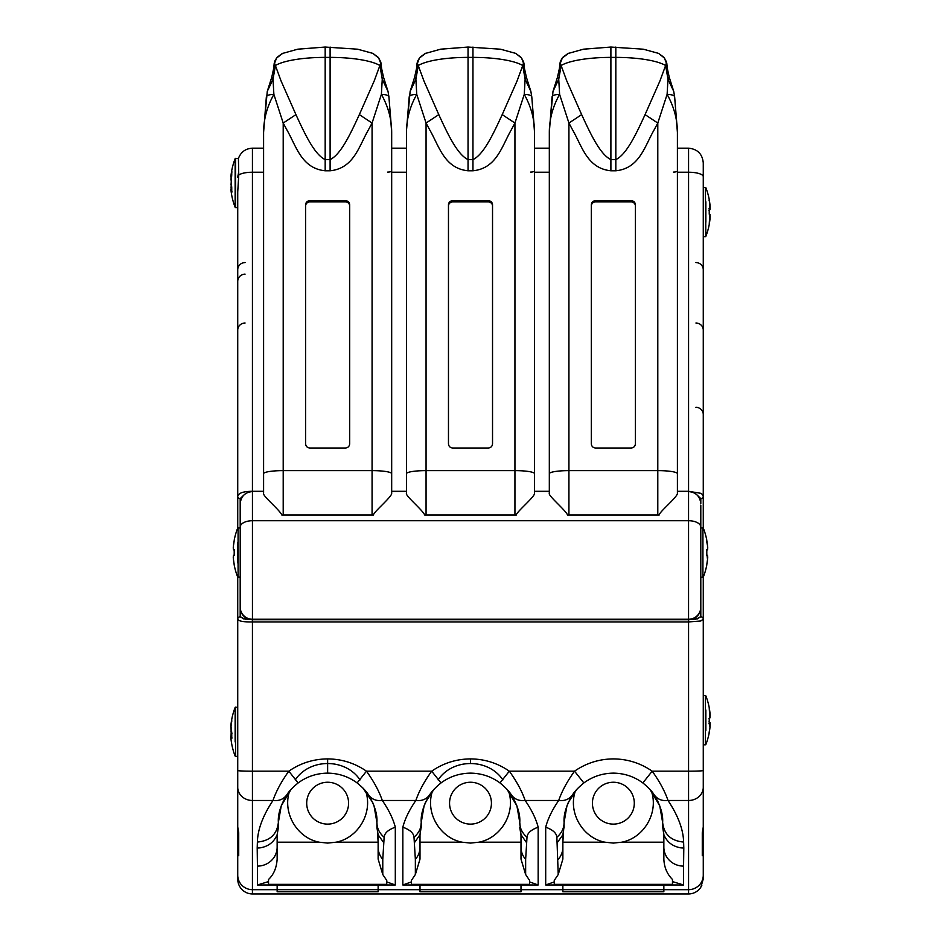 <?xml version="1.0" encoding="UTF-8"?>
<svg xmlns="http://www.w3.org/2000/svg" width="941" height="941" viewBox="0 0 941 941"><rect width="100%" height="100%" fill="white"/><g stroke="black" fill="none" stroke-linecap="round" stroke-linejoin="round"><path stroke-width="1.41" d="M520.996 834.691L519.761 822.399C519.703 827.962 522.114 832.926 526.995 837.302L526.666 842.795L520.996 834.702L520.996 847.171A19.702 18.938 -0 0 0 525.643 859.38L525.643 874.53L529.618 880.447L529.618 884.493L520.996 884.493L520.996 891.774L420.004 891.774L420.004 884.493L411.382 884.493L411.382 880.447L415.357 874.53L420.004 859.098L420.004 847.171A19.702 18.938 180 0 1 415.357 859.38L415.357 874.53M507.058 789.381L516.915 805.884L519.761 822.399C520.361 814.565 517.574 805.402 511.375 794.898C514.598 799.297 519.197 801.156 525.149 800.485C531.606 809.801 535.947 818.705 538.17 827.186M529.618 881.799A14.703 14.409 -0 0 0 530.006 882.058L538.158 884.975L538.158 827.186C531.042 829.774 527.313 833.138 526.995 837.302M376.906 826.563L376.906 822.399C376.847 827.962 379.258 832.926 384.128 837.302L383.81 842.795L378.141 834.832M362.885 787.982L372.66 802.414L374.048 805.884L376.906 822.399L378.129 842.183L336.09 842.183L327.633 843.089L319.187 842.183C296.862 837.913 282.194 812.565 289.616 791.075M376.906 822.399C377.506 814.565 374.706 805.402 368.519 794.898C371.742 799.297 376.329 801.156 382.293 800.485C388.739 809.801 393.079 818.705 395.314 827.186M386.751 881.799A14.703 14.409 -0 0 0 387.151 882.058L395.302 884.975L395.302 827.186C388.174 829.774 384.457 833.138 384.128 837.302M327.633 824.116A20.937 20.937 0 0 1 309.507 792.71A20.937 20.937 0 0 1 345.77 792.71A20.937 20.937 0 0 1 327.633 824.116M295.239 779.889C309.871 758.081 345.406 758.081 360.038 779.889M365.661 791.075C373.083 812.565 358.415 837.913 336.09 842.183M376.906 827.598L378.129 834.82L378.129 859.098L382.775 874.53L386.751 880.447L386.751 884.493L378.129 884.493L378.129 891.774L277.148 891.774L277.148 884.493L268.526 884.493L268.526 879.459C273.713 874.624 276.583 867.837 277.148 859.098L277.148 847.171A19.702 18.938 180 0 1 262.445 865.485A19.702 18.938 180 0 1 257.434 866.108L257.199 848.053L259.987 847.876C268.291 846.524 274.007 842.124 277.148 834.691L277.148 847.171M231.745 190.117A66.599 38.652 180 0 1 231.51 188.976L231.51 190.011M231.651 188.153A66.599 54.237 0 0 1 231.51 187.153L231.451 186.565M231.745 736.968A66.599 21.714 180 0 1 231.51 736.332L231.745 736.085M231.404 736.085L231.415 732.333M238.426 158.782L238.755 175.05A14.703 4.458 0 0 1 252.435 172.227L252.435 148.184C245.589 148.56 240.931 151.948 238.449 158.347L235.144 158.653L235.144 207.291A67.164 67.164 0 0 1 230.863 189.035L231.745 188.153M238.755 175.05L237.732 191.882L237.732 528.077M378.129 891.715L277.148 891.715M231.615 187.153L231.016 186.894L231.192 188.176A67.093 54.637 180 0 1 231.027 186.953M231.027 178.978L231.016 179.049A67.093 54.637 0 0 1 231.745 174.873L231.745 171.415A67.093 54.637 180 0 0 231.016 175.591L231.016 176.52M231.039 184.718L231.745 174.861M231.745 188.976L231.016 189.423A67.093 38.934 0 0 0 231.745 192.399L232.004 191.752M232.004 172.05L231.745 171.415M231.51 176.967L231.016 175.591M231.121 731.51L231.016 726.158A67.093 63.423 0 0 1 231.745 721.324L231.745 719.383A67.093 63.423 180 0 0 231.215 722.617A67.093 63.423 180 0 0 231.016 724.217L231.016 726.675M232.004 733.192L231.745 732.874A67.093 21.878 180 0 1 231.016 731.204M231.745 736.332L231.016 736.827A67.093 21.878 0 0 0 231.745 738.497L232.004 737.909M231.745 744.131A67.093 63.423 0 0 1 231.215 740.885A67.093 63.423 0 0 1 231.016 739.285L231.016 736.827M231.239 731.91L231.016 737.344L231.18 731.757M231.239 724.382L231.215 722.617A67.164 67.164 0 0 1 235.144 707.432L235.144 741.943M235.144 721.571L235.144 707.432L237.732 707.126M240.202 505.235L240.202 499.236L243.695 495.237M240.202 527.066L240.202 503.8C240.92 496.366 245.013 492.272 252.447 491.555L252.447 520.714A12.257 6.352 180 0 0 240.202 527.066L240.202 607.592A12.257 12.257 180 0 0 252.447 619.719L688.718 619.719L697.693 618.825L700.798 616.402L700.798 577.209L700.81 616.802A2.447 2.317 -0 0 1 703.268 619.131L700.798 620.989L688.565 621.93L252.435 621.93C243.343 622.072 238.438 621.131 237.732 619.131L237.732 620.401M700.798 505.235L700.798 607.568A12.257 12.257 180 0 1 688.553 619.719L688.553 520.714L252.447 520.714L252.447 619.719L243.307 618.825L240.202 616.402L240.202 499.4M387.716 172.085A3.964 1.2 180 0 0 391.679 170.897L391.679 491.555L406.465 491.555L406.465 170.897M263.598 491.296L252.435 491.296L263.598 491.555L263.598 170.897M234.203 550.12L233.486 549.603L233.474 545.639A67.093 67.093 0 0 1 234.215 540.522L234.462 540.675M234.462 564.212L234.215 564.647A67.093 67.093 0 0 1 233.486 559.519L233.486 555.555M234.462 550.085L233.486 549.603M237.614 542.357L237.614 562.812M245.413 619.272L240.19 616.802L240.19 577.209L237.614 576.892A67.164 67.164 0 0 1 234.215 565.012L233.474 559.519C233.086 557.119 233.25 555.625 233.968 555.049M263.598 491.555L263.598 493.284C262.045 495.448 279.889 510.128 281.818 514.974L373.459 514.974C373.365 512.175 392.162 496.683 391.679 493.284L391.679 132.481C391.668 119.272 388.233 106.568 381.387 94.382L372.071 123.048L368.413 129.858C359.003 146.126 353.84 168.392 330.103 170.78L325.174 170.78C301.438 168.392 296.274 146.126 286.864 129.858L283.206 123.048L273.878 94.382L273.019 79.232L275.407 65.67L274.56 63.259L276.595 58.036L282.806 53.272M281.818 514.974A19.608 11.904 0 0 1 283.206 514.95L372.071 514.95A19.608 11.904 0 0 1 373.459 514.974M309.871 448.022C307.284 447.763 305.86 446.363 305.602 443.811L305.602 204.715C305.86 202.244 307.284 200.88 309.871 200.645L345.406 200.645C347.994 200.88 349.417 202.244 349.676 204.715L349.676 443.811C349.417 446.363 347.994 447.763 345.406 448.022L309.871 448.022M349.676 206.044A4.27 4.14 -0 0 0 345.406 201.903L309.871 201.903A4.27 4.14 -0 0 0 305.602 206.044L305.602 443.811M263.598 132.34L263.598 132.481C263.609 119.272 267.044 106.568 273.89 94.382A14.703 4.258 -171.1 0 0 266.35 96.876A14.703 4.258 -171.1 0 0 266.338 97.041L263.598 132.34L263.598 493.284M283.206 514.95L283.206 470.629L372.071 470.629L372.071 123.048L359.344 114.614C350.205 134.516 340.713 154.571 330.103 159.594L325.174 159.594C314.565 154.571 305.072 134.516 295.933 114.614L283.206 123.048L283.206 470.629A19.608 3.082 180 0 0 277.395 470.759A19.608 3.082 180 0 0 263.598 473.711M295.933 114.614L281.077 80.973L275.372 65.494A7.352 2.905 178.5 0 0 275.407 65.517A53.496 12.845 180 0 1 325.174 57.389L325.174 47.05L357.604 49.203L372.471 53.272M267.268 91.395L271.761 77.233L273.019 79.232L267.268 91.395L263.609 130.658M271.761 77.233L273.702 68.352L274.466 69.763L274.466 64.211L275.372 65.494M274.396 62.188L274.466 64.211L274.643 61.341L276.595 58.036M359.344 114.614L374.2 80.973L380.717 63.259L378.682 58.036L373.036 53.519M388.01 91.395L383.516 77.233L382.258 79.232L388.01 91.395L388.927 96.876A14.703 4.258 -8.9 0 0 381.387 94.382L382.258 79.232L379.905 65.494A7.352 2.905 1.5 0 1 379.87 65.517A53.496 12.845 0 0 0 330.103 57.389L325.174 57.389L325.174 170.78M391.668 130.658L388.927 96.888A14.703 4.258 -8.9 0 1 388.939 97.041L391.679 132.34M383.516 77.233L381.575 68.352L380.811 69.763L380.882 62.188L379.905 65.494M380.882 62.188L378.682 58.036M378.129 847.171A19.702 18.938 -0 0 0 382.775 859.38L382.775 874.53M237.732 177.473L237.802 176.038M238.72 172.003L237.732 177.108M237.732 439.612L237.732 444.999M703.268 879.023L700.798 887.292A14.927 14.703 -90 0 1 688.565 893.95L252.435 893.95A14.927 14.703 -90 0 1 237.732 879.023L237.732 661.417M238.72 832.632L238.72 855.698L238.72 832.632L237.732 826.974L237.732 577.08M245.083 274.137A7.352 7.281 0 0 0 237.732 281.418L237.732 269.761A7.352 7.187 0 0 1 245.083 262.574M411.382 881.799A14.703 14.409 180 0 1 410.994 882.058L402.842 884.975L402.842 827.186C409.958 829.774 413.687 833.138 414.005 837.302L415.357 859.38M291.075 789.381L281.23 805.884L278.371 822.399C277.771 814.565 280.571 805.402 286.758 794.898C288.863 791.405 292.651 787.417 298.132 782.947L288.816 771.173C300.508 763.116 313.447 759.022 327.633 758.905C341.83 759.022 354.769 763.116 366.461 771.173C373.871 781.465 379.141 791.228 382.293 800.485L415.851 800.485C409.394 809.801 405.053 818.705 402.83 827.186M368.519 794.898C366.414 791.393 362.626 787.417 357.133 782.947L366.461 771.173L431.684 771.173C424.273 781.489 418.992 791.252 415.851 800.485C421.803 801.156 426.391 799.297 429.625 794.898C431.719 791.405 435.507 787.417 441 782.947L431.684 771.173C443.376 763.116 456.314 759.022 470.5 758.905C484.686 759.022 497.624 763.116 509.316 771.173C516.727 781.489 522.008 791.252 525.149 800.485L558.707 800.485C552.261 809.801 547.921 818.705 545.686 827.186M357.133 782.947C348.429 776.548 338.595 773.279 327.633 773.137C316.682 773.279 306.848 776.548 298.132 782.947M383.81 842.795L382.775 859.38M277.148 884.975L257.434 884.975L266.985 882.058A19.702 19.302 0 0 0 268.526 881.129M277.136 834.702L278.371 827.598L277.148 834.82M286.758 794.898C283.535 799.297 278.948 801.156 272.984 800.485C262.892 815.659 257.693 829.515 257.387 842.054L257.199 848.053M237.732 226.793L237.732 207.596L235.603 207.596L235.603 158.335M238.72 855.698L237.732 850.182M278.371 826.563L278.371 822.399C277.042 834.326 270.043 840.878 257.387 842.054M237.732 770.514A14.703 0.647 0 0 0 252.435 771.173L288.816 771.173C281.406 781.489 276.136 791.252 272.984 800.485L252.435 800.485L252.435 619.719M240.19 616.802A2.447 2.317 180 0 0 237.732 619.131M238.073 577.209L238.073 527.948L240.202 527.948L240.19 498.601A2.447 2.164 180 0 1 237.732 496.436C238.449 493.037 243.354 491.331 252.435 491.296L252.435 172.227L263.598 172.227M240.19 498.601L243.931 495.001M414.334 842.795L420.004 834.702L420.004 847.171M421.239 826.563L420.004 834.82L421.239 822.399C421.297 827.962 418.886 832.926 414.005 837.302M508.516 791.075C515.95 812.565 501.282 837.913 478.945 842.183L520.996 842.183L520.996 859.098L525.643 874.53M478.945 842.183L470.5 843.089L462.055 842.183C439.718 837.913 425.05 812.565 432.484 791.075M470.5 824.116A20.937 20.937 0 0 1 452.362 792.71A20.937 20.937 0 0 1 488.626 792.71A20.937 20.937 0 0 1 470.5 824.116M438.106 779.889C452.739 758.081 488.261 758.081 502.894 779.889M462.055 842.183L420.004 842.183L420.004 834.82M520.996 891.715L420.004 891.715M530.571 172.085A3.964 1.2 180 0 0 534.535 170.897L534.535 491.555L549.321 491.555L549.321 493.284C547.768 495.448 565.612 510.128 567.541 514.974L659.182 514.974C659.088 512.175 677.885 496.683 677.402 493.284L677.402 132.481C677.391 119.272 673.956 106.568 667.11 94.382L657.794 123.048L654.148 129.858C644.738 146.114 639.562 168.404 615.826 170.78L610.897 170.78C587.16 168.404 581.985 146.114 572.575 129.858L568.929 123.048L559.601 94.382L558.742 79.232L561.13 65.67L560.283 63.259L562.318 58.036L568.529 53.272M406.465 491.555L406.465 493.284C404.912 495.448 422.744 510.128 424.685 514.974L516.315 514.974C516.221 512.175 535.017 496.683 534.535 493.284L534.535 132.481C534.523 119.272 531.1 106.568 524.255 94.382L514.939 123.048L511.281 129.858C501.871 146.126 496.707 168.392 472.958 170.78L468.042 170.78C444.293 168.392 439.129 146.126 429.719 129.858L426.061 123.048L416.745 94.382L415.887 79.232L418.275 65.67L417.428 63.259L419.451 58.036L425.673 53.272M424.685 514.974A19.608 11.904 0 0 1 426.061 514.95L514.939 514.95A19.608 11.904 0 0 1 516.315 514.974M452.727 448.022C450.139 447.763 448.716 446.363 448.469 443.811L448.469 204.715C448.716 202.244 450.139 200.88 452.727 200.645L488.273 200.645C490.861 200.88 492.284 202.244 492.531 204.715L492.531 443.811C492.284 446.363 490.861 447.763 488.273 448.022L452.727 448.022M492.531 206.044A4.27 4.14 -0 0 0 488.273 201.903L452.727 201.903A4.27 4.14 -0 0 0 448.469 206.044L448.469 443.811M406.465 132.34L406.465 132.481C406.477 119.272 409.9 106.568 416.745 94.382A14.703 4.258 -171.1 0 0 409.206 96.876A14.703 4.258 -171.1 0 0 409.194 97.041L406.465 130.67L406.465 493.284M406.465 149.16L406.465 136.774M426.061 514.95L426.061 470.629L514.939 470.629L514.939 123.048L502.212 114.614C493.072 134.516 483.58 154.571 472.958 159.594L468.042 159.594C457.42 154.571 447.928 134.516 438.788 114.614L426.061 123.048L426.061 470.629A19.608 3.082 180 0 0 420.251 470.759A19.608 3.082 180 0 0 406.465 473.711M438.788 114.614L423.932 80.973L418.239 65.494A7.352 2.905 178.5 0 0 418.275 65.517A53.496 12.845 180 0 1 468.042 57.389L468.042 47.05L500.471 49.203L515.327 53.272M410.135 91.395L414.616 77.233L415.887 79.232L410.135 91.395L406.465 130.67M414.616 77.233L416.557 68.352L417.322 69.763L417.334 64.211L418.239 65.494M417.251 62.188L417.334 64.211L417.51 61.341L419.451 58.036M502.212 114.614L517.068 80.973L523.572 63.259L521.549 58.036L515.903 53.519M530.865 91.395L526.384 77.233L525.113 79.232L530.865 91.395L531.794 96.876A14.703 4.258 -8.9 0 0 524.255 94.382L525.113 79.232L522.761 65.494A7.352 2.905 1.5 0 1 522.726 65.517A53.496 12.845 0 0 0 472.958 57.389L468.042 57.389L468.042 170.78M534.535 130.681L531.794 96.888A14.703 4.258 -8.9 0 1 531.806 97.041L534.535 132.34M526.384 77.233L524.443 68.352L523.678 69.763L523.749 62.188L522.761 65.494M523.749 62.188L521.549 58.036M554.249 881.799A14.703 14.409 180 0 1 553.849 882.058L545.698 884.975L545.698 827.186C552.826 829.774 556.543 833.138 556.872 837.302L558.225 874.53L554.249 880.447L554.249 884.493L562.871 884.493L562.871 889.668L520.996 889.668M511.375 794.898C509.281 791.405 505.482 787.417 500 782.947L509.316 771.173L574.539 771.173C567.129 781.489 561.859 791.252 558.707 800.485C564.671 801.156 569.258 799.297 572.481 794.898C574.586 791.405 578.374 787.417 583.855 782.947L574.539 771.173C586.231 763.116 599.17 759.022 613.356 758.905C627.553 759.022 640.492 763.116 652.184 771.173C659.594 781.489 664.864 791.252 668.016 800.485C678.108 815.659 683.307 829.515 683.613 842.054L683.801 848.053L681.013 847.876C672.709 846.524 666.993 842.124 663.852 834.691L663.852 847.171A19.702 18.938 -0 0 0 678.555 865.485A19.702 18.938 -0 0 0 683.566 866.108L683.801 848.053M500 782.947C491.284 776.548 481.451 773.279 470.5 773.137C459.549 773.279 449.716 776.548 441 782.947M526.666 842.795L525.643 859.38M433.942 789.381L425.579 802.144M425.473 802.414L424.062 805.931M424.085 805.884L421.239 822.399C420.639 814.565 423.426 805.402 429.625 794.898M557.19 842.795L562.859 834.832M564.094 826.563L562.871 834.82L562.871 847.171A19.702 18.938 180 0 1 558.225 859.38M651.384 791.075C658.806 812.565 644.138 837.913 621.813 842.183L613.356 843.089L604.91 842.183L562.871 842.183L564.094 822.399C564.153 827.962 561.742 832.926 556.872 837.302M558.225 874.53L562.871 859.098L562.871 847.171M663.852 847.171L663.852 859.098C664.205 867.308 667.087 874.095 672.474 879.459L672.474 884.493L663.852 884.493L663.852 889.668L688.565 889.668L688.565 619.719M613.356 824.116A20.937 20.937 0 0 1 595.23 792.71A20.937 20.937 0 0 1 631.493 792.71A20.937 20.937 0 0 1 613.356 824.116M604.91 842.183C582.585 837.913 567.917 812.565 575.339 791.075M709.655 209.114L710.149 207.937M663.852 891.715L562.871 891.715M709.255 223.864L709.761 214.113L709.985 218.759A67.093 66.952 180 0 1 709.243 223.876L709.255 224.181A67.093 66.952 0 0 0 709.985 219.159L709.985 215.454M709.255 208.996A66.599 4.364 0 0 1 709.49 209.125L709.985 208.608A67.093 4.399 180 0 0 709.243 208.267L708.996 208.784M708.996 200.139L709.243 199.798A67.093 66.952 180 0 1 709.985 204.915L709.985 204.915C710.29 208.102 710.137 209.502 709.514 209.137L709.549 209.125M709.937 219.135L709.255 224.252M709.761 214.113L709.243 214.219A67.093 4.399 0 0 1 709.985 214.548M705.856 222.264L705.856 201.809M703.268 187.4L705.397 187.4L705.856 236.356A67.164 67.164 0 0 0 709.243 224.464M700.798 527.066A12.257 6.352 180 0 0 688.553 520.714L688.553 491.555C695.987 492.272 700.08 496.366 700.798 503.8L700.81 498.601A2.447 2.164 -0 0 0 703.268 496.436L703.268 176.673A14.703 4.458 180 0 0 688.565 172.227L688.565 148.184L677.402 148.184M697.305 495.237L700.798 499.4M673.438 172.085A3.964 1.2 180 0 0 677.402 170.897L677.402 491.555L688.565 491.296L700.774 493.296L702.245 494.307L703.268 496.436L703.268 528.077M549.321 491.555L549.321 170.897M707.032 555.049C707.75 555.625 707.914 557.119 707.514 559.519C707.914 557.119 707.75 555.625 707.032 555.049L707.514 559.519A67.093 67.093 0 0 1 706.785 564.647L706.538 564.482M706.797 550.12L707.514 549.603L706.538 550.085M706.538 540.946L706.785 540.522A67.093 67.093 0 0 1 707.514 545.639L707.514 549.603M706.538 555.072L707.514 555.555M702.927 577.209L702.927 527.948L702.927 577.209L700.798 577.209M567.541 514.974A19.608 11.904 0 0 1 568.929 514.95L657.794 514.95A19.608 11.904 0 0 1 659.182 514.974M595.594 448.022C593.006 447.763 591.583 446.363 591.324 443.811L591.324 204.715C591.583 202.244 593.006 200.88 595.594 200.645L631.129 200.645C633.716 200.88 635.14 202.244 635.398 204.715L635.398 443.811C635.14 446.363 633.716 447.763 631.129 448.022L595.594 448.022M635.398 206.044A4.27 4.14 -0 0 0 631.129 201.903L595.594 201.903A4.27 4.14 -0 0 0 591.324 206.044M549.321 132.34L549.321 132.481C549.332 119.272 552.767 106.568 559.613 94.382A14.703 4.258 -171.1 0 0 552.073 96.876A14.703 4.258 -171.1 0 0 552.061 97.041L549.321 132.34L549.321 493.284M568.929 514.95L568.929 470.629L657.794 470.629L657.794 123.048L645.067 114.614C635.951 134.492 626.435 154.571 615.826 159.594L610.897 159.594C600.287 154.571 590.772 134.492 581.656 114.614L568.929 123.048L568.929 470.629A19.608 3.082 180 0 0 563.118 470.759A19.608 3.082 180 0 0 549.321 473.711M581.656 114.614L566.8 80.973L561.095 65.494A7.352 2.905 178.5 0 0 561.13 65.517A53.496 12.845 180 0 1 610.897 57.389L610.897 47.05L643.326 49.203L658.194 53.272M552.99 91.395L557.484 77.233L558.742 79.232L552.99 91.395L549.332 130.693M557.484 77.233L559.425 68.352L560.189 69.763L560.189 64.211L561.095 65.494M560.118 62.188L560.189 64.211L560.365 61.341L562.318 58.036M645.067 114.614L659.923 80.973L666.44 63.259L664.405 58.036L658.759 53.519M673.732 91.395L669.239 77.233L667.981 79.232L673.732 91.395L674.65 96.876A14.703 4.258 -8.9 0 0 667.11 94.382L667.981 79.232L665.628 65.494A7.352 2.905 1.5 0 1 665.593 65.517A53.496 12.845 0 0 0 615.826 57.389L610.897 57.389L610.897 170.78M677.391 130.693L674.65 96.888A14.703 4.258 -8.9 0 1 674.662 97.041L677.402 132.34M669.239 77.233L667.298 68.352L666.534 69.763L666.604 62.188L665.628 65.494M666.604 62.188L664.405 58.036M709.549 723.17L709.985 727.334A67.093 66.905 -0 0 1 709.243 732.439L708.996 732.086M709.937 713.066L709.985 713.043A67.093 66.905 180 0 0 709.255 707.973L709.243 708.385A67.093 66.905 -0 0 1 709.985 713.49L709.985 717.748A67.093 5.081 180 0 1 709.243 718.136L708.996 718.583M709.02 718.571L709.985 717.748M709.255 721.97A66.599 5.046 180 0 1 709.49 722.123L710.149 724.299M709.255 722.123L709.655 723.17M708.996 723.558L709.243 724.076A67.093 5.081 0 0 0 709.985 723.676M705.856 730.416L705.856 709.961M683.566 866.108L683.566 884.975L674.015 882.058A19.702 19.302 180 0 1 672.474 881.129M663.852 889.668L663.852 891.774L562.871 891.774L562.871 889.668M703.268 661.417L703.268 695.552L705.397 695.552L705.397 744.813L703.268 744.813L703.268 850.182L702.28 855.698L702.28 832.632L703.268 826.974L703.268 577.08M702.28 855.698L702.28 832.632M703.268 163.169L703.268 176.673M703.268 878.847L703.268 850.182M703.268 390.503L703.268 414.534A7.352 7.21 180 0 0 695.917 407.324M703.268 289.11L703.268 347.864M695.587 619.272L700.81 616.802M700.81 498.601L697.069 495.001M658.288 802.155L649.937 789.393L659.77 805.884L662.629 822.399C663.229 814.565 660.429 805.402 654.242 794.898C652.137 791.405 648.349 787.417 642.856 782.947L652.184 771.173L688.565 771.173A14.703 0.647 180 0 0 703.268 770.514M642.856 782.947C634.152 776.548 624.318 773.279 613.356 773.137L614.061 773.137M663.864 834.702L662.629 822.399C663.958 834.326 670.957 840.878 683.613 842.054M662.629 826.563L663.852 834.855M654.242 794.898C657.465 799.297 662.052 801.156 668.016 800.485L688.565 800.485A14.703 13.15 180 0 0 703.268 787.335M583.855 782.947C592.571 776.548 602.405 773.279 613.356 773.137M576.809 789.37L568.435 802.155M576.786 789.393L568.329 802.414L566.929 805.931L564.094 822.399C563.494 814.565 566.294 805.402 572.481 794.898M319.187 842.183L277.148 842.183M386.751 884.352L268.526 884.352M237.732 756.388L235.603 756.388L235.603 707.126M277.148 889.692L378.129 889.692M378.129 885.058L277.148 885.058M231.745 192.399L231.745 187.541A67.093 38.934 180 0 1 231.016 184.565M231.016 190.353L231.016 189.423M235.144 158.653A67.164 67.164 0 0 0 230.863 176.896L231.345 177.79M231.521 175.932L231.51 175.932A66.599 54.237 0 0 1 231.745 174.32M231.745 738.497L231.745 732.874M700.798 607.121A12.257 12.139 180 0 1 688.553 619.26L252.447 619.26A12.257 12.139 180 0 1 240.202 607.121M234.215 555.555L234.215 549.603M309.871 201.903L309.871 200.645M345.406 201.903L345.406 200.645M372.071 514.95L372.071 470.629A19.608 3.082 0 0 1 377.882 470.759A19.608 3.082 0 0 1 391.679 473.711M330.103 170.78L330.103 47.05M395.302 884.975L378.129 884.975M327.633 758.905L327.633 773.137M268.526 882.058L266.985 882.058M257.434 884.975L257.434 866.108M277.148 889.668L252.435 889.668L252.435 800.485A14.703 13.15 0 0 1 237.732 787.335M252.435 893.95L252.435 889.668A14.703 14.48 0 0 1 237.732 875.189M245.083 323.01A7.352 7.105 0 0 0 237.732 330.115M529.618 884.352L411.382 884.352M402.842 884.975L420.004 884.975M420.004 889.692L520.996 889.692M520.996 885.058L420.004 885.058M452.727 201.903L452.727 200.645M488.273 201.903L488.273 200.645M514.939 514.95L514.939 470.629A19.608 3.082 0 0 1 520.749 470.759A19.608 3.082 0 0 1 534.535 473.711M472.958 170.78L472.958 47.05M538.158 884.975L520.996 884.975M470.5 758.905L470.5 763.28M406.465 491.296L391.679 491.296M420.004 889.668L378.129 889.668M672.474 884.352L554.249 884.352M663.852 842.183L621.813 842.183M545.698 884.975L562.871 884.975M391.679 172.227L406.465 172.227M534.535 172.227L549.321 172.227M677.402 172.227L688.565 172.227L688.565 491.296L677.402 491.296M549.321 491.296L534.535 491.296M562.871 889.692L663.852 889.692M663.852 885.058L562.871 885.058M709.255 199.81L709.985 208.608M709.243 208.267L709.243 214.219M706.785 549.603L706.785 555.555M706.538 540.675L707.514 545.639L706.785 540.534M595.594 201.903L595.594 200.645M631.129 201.903L631.129 200.645M657.794 514.95L657.794 470.629A19.608 3.082 0 0 1 663.605 470.759A19.608 3.082 0 0 1 677.402 473.711M615.826 170.78L615.826 47.05M709.255 732.427L709.985 727.334C710.29 724.17 710.137 722.782 709.526 723.147L709.526 723.147A66.599 5.046 180 0 1 709.255 723.311M709.243 718.136L709.243 724.076M709.985 716.689L709.255 707.938M672.474 882.058L674.015 882.058M683.566 884.975L663.852 884.975M695.917 323.01A7.352 7.105 180 0 1 703.268 330.115M695.917 262.574A7.352 7.187 180 0 1 703.268 269.761M703.268 875.189A14.703 14.48 180 0 1 688.565 889.668L688.565 893.95M231.016 179.013L231.745 187.612M231.745 192.293L231.745 187.565M231.745 192.282L231.745 191.058M231.745 174.885L231.745 171.521M231.78 733.051L231.016 726.146L231.745 721.335M231.392 736.085C230.804 735.709 230.674 736.768 231.016 739.285L231.215 740.885A67.164 67.164 0 0 0 235.144 756.07L235.603 756.388M231.745 738.403L231.745 732.921M231.745 721.371L231.745 719.477M231.392 727.417C230.804 727.805 230.674 726.734 231.016 724.229M233.474 545.639C233.086 548.038 233.25 549.532 233.968 550.12C233.25 549.532 233.086 548.038 233.474 545.639L234.215 540.534M234.203 549.673L234.203 555.484M238.073 527.948L237.614 528.266A67.164 67.164 0 0 0 234.215 540.158M282.241 53.519L297.779 49.179L325.174 47.05M274.207 63.282L273.702 68.352M282.194 53.531L276.795 57.554M381.575 68.352L381.07 63.282M378.482 57.554L373.083 53.531M278.371 827.598L278.371 822.399M421.239 827.598L421.239 822.399M425.097 53.519L440.647 49.179L468.042 47.05M417.063 63.282L416.557 68.352M425.061 53.531L419.662 57.554M524.431 68.352L523.937 63.282M521.338 57.554L515.939 53.531M519.761 827.598L520.985 834.855M564.094 827.598L564.094 822.399M549.321 148.184L534.535 148.184M406.465 148.184L391.679 148.184M263.598 148.184L252.435 148.184M705.397 236.661L703.268 236.661M710.149 207.902L710.008 209.631L708.996 210.302M709.255 210.208L709.255 214.219M710.149 216.159L709.985 219.147M709.255 208.349L709.255 214.136M709.243 199.61A67.164 67.164 0 0 0 705.856 187.718L705.397 187.4M702.927 527.948L700.798 527.948M707.514 559.519L706.785 564.635L707.514 559.519M706.797 555.484L706.797 549.673L706.797 555.484M707.656 549.25L707.032 550.12C707.75 549.532 707.914 548.038 707.514 545.639L707.691 548.603M703.386 576.892A67.164 67.164 0 0 0 706.785 565.012M706.785 540.158A67.164 67.164 0 0 0 703.386 528.266M567.964 53.519L583.502 49.179L610.897 47.05M559.93 63.282L559.425 68.352M567.917 53.531L562.518 57.554M667.298 68.352L666.793 63.282M664.205 57.554L658.806 53.531M710.149 724.323L709.985 722.453L709.02 721.794M709.255 723.994L709.255 718.206M709.785 718.159L709.255 708.397M710.149 716.054L709.985 713.043M705.397 744.813L705.856 744.507A67.164 67.164 0 0 0 709.243 732.616M709.243 707.761A67.164 67.164 0 0 0 705.844 695.858L705.397 695.552M700.798 887.104L701.868 885.199M688.565 148.184C697.493 149.066 702.398 153.959 703.268 162.899M662.629 827.598L662.629 822.399"/></g></svg>
